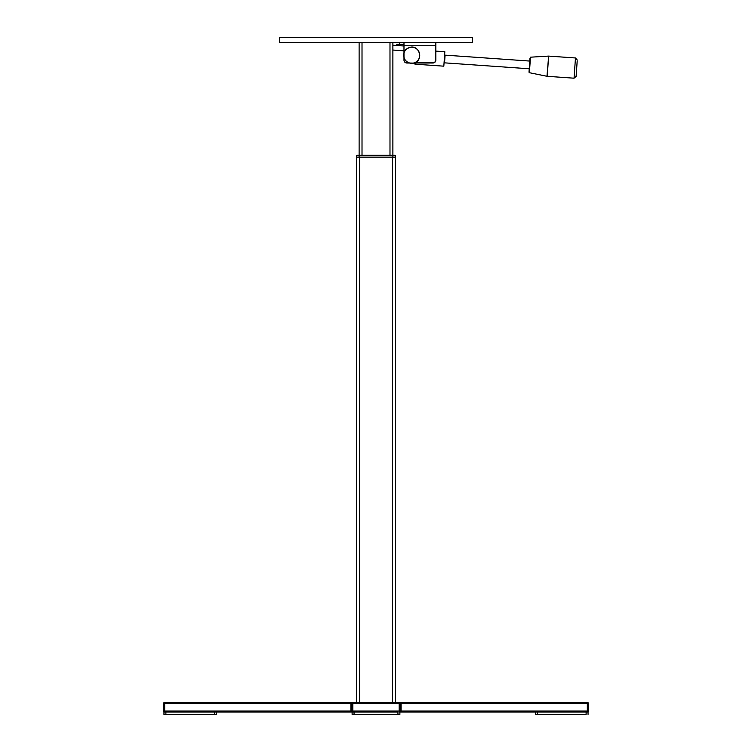 <?xml version="1.0" encoding="UTF-8"?>
<svg xmlns="http://www.w3.org/2000/svg" width="752" height="752" viewBox="0 0 752 752"><rect width="100%" height="100%" fill="white"/><g stroke="black" fill="none" stroke-linecap="round" stroke-linejoin="round"><path stroke-width="1.13" d="M395.298 157.159L395.298 155.608L356.702 155.608L356.702 157.159L395.298 157.159L395.298 702.34M359.597 702.34L359.597 157.159L392.403 157.159L392.403 702.34M356.702 157.159L356.702 702.34M392.882 157.159L392.882 155.608L394.913 155.222L357.087 155.222L359.118 155.222L359.118 42.422M357.087 155.222L359.118 155.608L359.118 157.159M392.882 42.422L392.882 155.608M376 37.6L472.491 37.6L472.491 42.422L279.509 42.422L279.509 37.6L376 37.6M352.115 711.984L352.115 714.4L352.115 711.984L354.051 711.984L350.911 711.984L350.911 703.308L351.88 703.308A0.968 0.968 0 0 1 352.838 702.34L399.162 702.34A0.968 0.968 0 0 1 400.12 703.308L400.12 711.025A0.968 0.968 0 0 1 399.162 711.984L588.045 711.984L588.045 714.4L588.045 711.984L586.109 711.984L586.109 714.4L535.452 714.4L535.452 711.984L537.389 711.984L537.389 714.4M350.911 711.025L351.88 711.025L351.88 703.308A0.968 0.968 0 0 1 352.838 702.34L164.679 702.34A0.968 0.968 0 0 0 163.72 703.308L163.72 711.025L163.72 703.308A0.968 0.968 0 0 1 164.679 702.34L164.679 711.025L350.911 711.025M350.911 711.984L214.611 711.984L216.548 711.984L216.548 714.4L216.548 711.984M165.891 711.984L164.679 711.984A0.968 0.968 0 0 1 163.72 711.025L164.679 711.025L164.679 711.984A0.968 0.968 0 0 1 163.72 711.025A0.968 0.968 0 0 0 164.679 711.984L163.955 711.984L163.955 714.4L214.611 714.4L214.611 711.984L165.891 711.984L165.891 714.4L163.955 714.4L163.955 711.984L165.891 711.984M163.72 703.308L350.911 703.308L350.911 702.34M351.88 703.308L352.838 703.308L352.838 711.984A0.968 0.968 0 0 1 351.88 711.025L399.162 711.025L399.162 711.984L399.885 711.984L399.885 714.4L399.885 711.984M400.12 711.025L401.089 711.025L399.162 711.025L399.162 703.308L400.12 703.308A0.968 0.968 0 0 0 399.162 702.34L399.162 702.34A0.968 0.968 0 0 1 400.12 703.308L401.089 703.308L401.089 711.025L587.321 711.025L587.321 702.34L399.162 702.34L399.162 703.308L352.838 703.308L352.838 702.34M587.321 711.984L587.321 711.025L588.28 711.025A0.968 0.968 0 0 1 587.321 711.984A0.968 0.968 0 0 0 588.28 711.025L588.28 703.308L401.089 703.308L401.089 702.34M587.321 702.34A0.968 0.968 0 0 1 588.28 703.308A0.968 0.968 0 0 0 587.321 702.34M216.548 714.4L214.611 714.4M354.051 711.984L397.949 711.984L397.949 714.4L399.885 714.4L352.115 714.4L354.051 714.4L354.051 711.984M435.822 42.422L435.822 60.141A2.895 2.867 180 0 1 432.926 63.008L413.976 63.008M435.822 59.869A2.895 2.867 180 0 1 432.926 62.736L414.747 62.736M416.279 64.249A5.79 5.79 0 0 1 413.638 63.102L406.879 63.008A2.895 2.867 180 0 1 403.984 60.141L403.984 42.422M408.656 62.736L406.879 62.736A2.895 2.867 180 0 1 403.984 59.869M403.984 44.359L396.746 44.359L399.641 44.359L399.641 42.422M392.882 45.205L403.984 45.985M392.882 50.046L403.984 50.816M435.822 51.108L444.836 51.738L443.821 66.176L414.944 64.164L415.029 63.008M409.718 47.451A8.028 8.028 0 0 0 403.927 57.208A8.028 8.028 0 0 0 413.685 63.008A8.028 8.028 0 0 0 419.475 53.242A8.028 8.028 0 0 0 409.718 47.451M577.198 60.921L576.173 75.51M529.972 58.43L529.784 61.062L445.081 55.14L444.545 62.848L529.248 68.77L529.004 72.192L529.972 58.43M389.987 42.422L389.987 155.222M362.013 42.422L362.013 155.222M352.838 711.984A0.968 0.968 0 0 1 351.88 711.025M401.089 711.025L401.089 711.984M435.822 45.75L403.984 45.75M575.468 57.97L548.64 56.099L547.221 76.309L574.049 78.189L575.468 57.97L577.254 60.028M548.387 56.099L530.48 57.19L529.389 72.7L546.977 76.281L548.64 56.099M409.699 47.376C419.71 44.302 423.959 60.987 413.703 63.083C410.592 63.76 407.922 62.952 405.695 60.677C401.239 54.708 405.554 49.068 406.447 49.059L409.699 47.376M529.389 72.7L529.004 72.192M574.049 78.189L576.107 76.394"/></g></svg>
